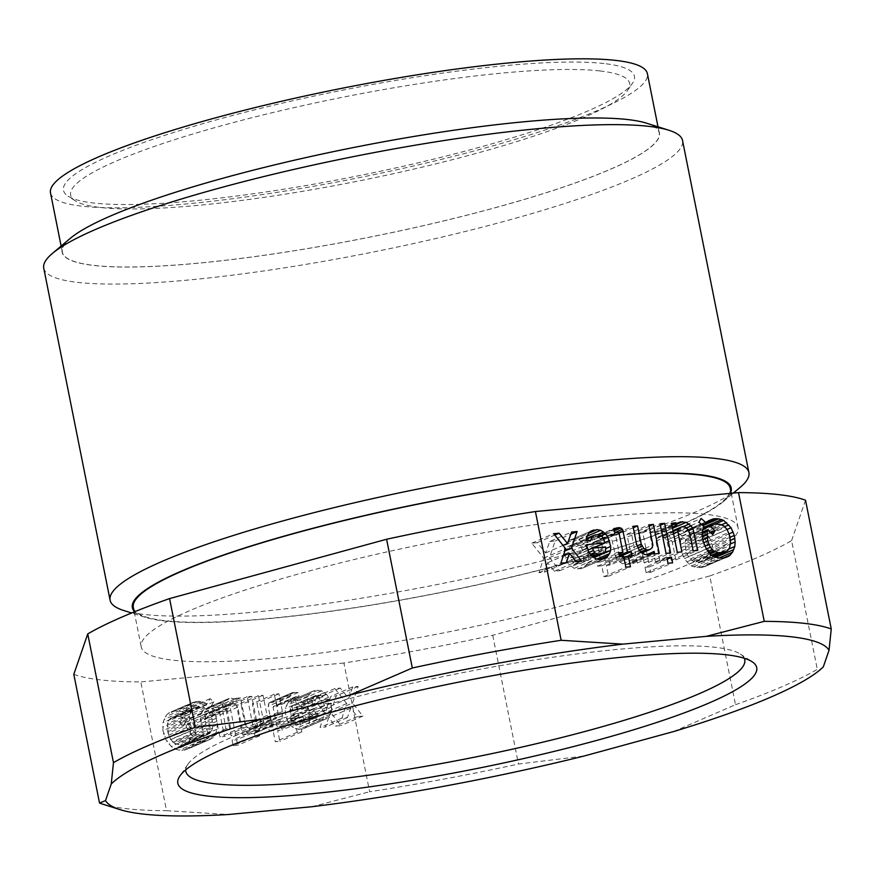 <?xml version="1.0" encoding="UTF-8"?>
<svg xmlns="http://www.w3.org/2000/svg" width="875" height="875" viewBox="0 0 875 875"><rect width="100%" height="100%" fill="white"/><g stroke="black" fill="none" stroke-linecap="round" stroke-linejoin="round"><path stroke-width="0.66" stroke-dasharray="4.38 3.28" d="M73.806 674.319A386.783 57.838 168.7 0 0 140.809 681.931L166.534 810.677L228.178 814.527M102.32 804.016A386.783 57.838 168.7 0 0 166.534 810.677M673.509 731.587L735.492 704.703L709.767 575.958L492.734 635.294A386.783 57.838 168.7 0 1 343.908 663.009L369.633 791.755A386.783 57.838 168.7 0 0 518.459 764.039L584.205 756M492.734 635.294L518.459 764.039M735.492 704.703A386.783 57.838 168.7 0 0 817.316 669.375L820.477 669.08L822.194 668.03M709.767 575.958A386.783 57.838 168.7 0 0 791.591 540.63L817.316 669.375M343.908 663.009L140.809 681.931M311.752 806.739L369.633 791.755M162.947 730.603L164.642 736.98L166.786 741.3L171.205 746.419L174.202 748.65L179.189 750.203L186.703 749.503L191.319 747.064L193.014 744.887L195.169 738.664L195.53 734.103L194.666 727.65L191.417 719.906L188.639 716.647L191.833 711.32L188.213 708.138L185.03 713.464L182.131 711.725L176.411 710.752L171.5 711.714L167.3 714.109L165.287 716.811L163.034 722.553L162.947 730.603L184.866 721.131L184.964 713.081L187.217 707.35L190.695 703.5L198.33 701.28L204.05 702.264L206.948 704.003L210.142 698.677L213.752 701.859L210.569 707.186L213.336 710.445L215.48 714.766L217.448 724.631L216.114 732.802L213.238 737.592L206.216 740.764L201.119 740.731L196.131 739.189L190.969 734.639L186.572 727.508L184.866 721.131M330.652 712.469L336.262 695.855L330.838 696.369L326.747 707.798L318.314 697.528L312.889 698.031L324.811 713.005L320.053 727.53L325.478 727.016L328.716 717.675L335.497 726.086L340.922 725.583L330.652 712.469L352.57 702.997L358.181 686.394L352.756 686.897L348.666 698.337L340.233 688.067L334.808 688.57L346.73 703.544L341.983 718.058L347.408 717.555L350.634 708.203L357.416 716.625L362.841 716.111L352.57 702.997M287.602 703.413L285.25 708.652L285.206 712.677L288.006 722.466L290.27 725.277L295.236 728.831L302.105 729.203L305.255 727.902L308.634 723.559L309.717 720.442L308.973 712.48L290.609 714.186L290.139 709.702L290.894 707.12L294.252 704.802L298.528 704.9L300.913 706.191L303.177 708.991L307.759 708.564L306.95 706.628L302.63 702.013L299.731 700.263L292.852 699.902L289.712 701.203L287.602 703.413L309.52 693.941L311.631 691.731L314.781 690.441L321.65 690.802L326.616 694.356L329.689 699.103L325.095 699.53L322.831 696.719L320.447 695.439L316.181 695.33L312.812 697.659L312.058 700.241L312.528 704.714L330.892 703.008L331.636 710.981L329.284 716.231L327.173 718.43L324.034 719.731L317.155 719.37L314.256 717.631L309.936 713.005L308.306 709.133L307.169 699.191L309.52 693.941M235.747 735.383L229.83 705.775L225.236 706.202L231.153 735.809L235.747 735.383L257.666 725.911L251.759 696.303L247.166 696.73L253.083 726.338L257.666 725.911M209.377 707.678L204.148 709.166L200.769 713.508L200.113 716.581L204.028 738.336L208.622 737.909L204.969 719.655L205.756 715.05L208.698 712.764L211.717 712.994L214.102 714.273L215.841 716.625L219.887 736.859L224.481 736.433L218.662 707.317L214.069 707.744L214.561 710.216L212.92 708.356L209.377 707.678L231.306 698.217L234.839 698.884L236.491 700.744L235.998 698.283L240.581 697.845L246.4 726.961L241.806 727.387L237.77 707.164L236.02 704.812L231.875 703.183L229.053 703.948L226.92 708.17L230.541 728.438L225.947 728.864L222.031 707.12L222.688 704.036L226.078 699.705L231.306 698.217M269.161 702.614L268.188 706.223L272.322 726.95L268.57 727.3L269.358 731.248L273.109 730.898L275.286 741.748L279.869 741.322L277.703 730.461L281.881 730.078L281.094 726.13L276.916 726.523L273.066 707.273L273.711 706.212L277.145 706.388L276.259 701.947L269.161 702.614L292.655 692.497L298.178 692.486L299.064 696.927L295.63 696.741L294.995 697.812L298.834 717.052L303.013 716.669L303.8 720.606L299.622 721L301.798 731.861L297.205 732.288L295.039 721.427L291.277 721.777L290.489 717.828L294.252 717.478L290.106 696.752L291.08 693.142M251.038 728.93L246.892 727.311L245.142 724.959L241.095 704.725L236.513 705.152L242.331 734.267L246.914 733.841L246.422 731.369L248.073 733.228L253.695 733.709L256.834 732.408L260.225 728.077L260.509 721.011L256.966 703.248L252.372 703.675L255.992 723.942L253.859 728.164L251.038 728.93L275.789 718.692L277.156 717.062L277.944 712.469L274.291 694.203L278.884 693.777L282.428 711.539L282.144 718.605L278.764 722.947L275.614 724.237L269.992 723.756L268.352 721.908L268.844 724.369L264.25 724.795L258.431 695.68L263.025 695.253L267.061 715.487L268.811 717.839L272.967 719.458M233.133 745.675L237.716 745.248L236.633 739.823L232.039 740.25L233.133 745.675L255.052 736.214L259.645 735.788L258.562 730.352L253.969 730.778L255.052 736.214M805.525 500.227L791.591 540.63M291.495 718.627L304.752 716.888L304.062 721.973L302.28 723.658L296.428 724.194L294.055 722.914L291.495 718.627L313.414 709.155L315.973 713.442L318.358 714.733L322.623 714.831L325.992 712.513L326.67 707.427L313.414 709.155M180.097 716.439L182.798 717.194L179.616 722.52L183.225 725.692L186.408 720.377L187.545 721.777L190.072 728.077L190.695 737.57L188.978 741.748L185.62 744.067L180.709 745.03L173.961 743.148L170.658 739.43L168.131 733.141L167.508 723.647L169.225 719.458L174.989 716.417L180.097 716.439L202.016 706.967L196.908 706.945L192.205 708.892L189.427 714.175L189.459 720.705L191.155 727.081L194.327 732.32L197.323 734.552L202.628 735.569L207.539 734.606L210.908 732.277L212.614 728.098L212.002 718.605L208.337 710.905L205.144 716.231L201.534 713.048L204.717 707.722L202.016 706.967M190.05 723.669L168.131 733.141M189.459 720.705L167.541 730.177M191.155 727.081L169.236 736.553M192.588 729.969L170.658 739.43M194.327 732.32L172.408 741.781M195.88 733.677L173.961 743.148M197.323 734.552L175.405 744.023M200.025 735.306L178.106 744.767M202.628 735.569L180.709 745.03M205.133 735.328L183.214 744.8M207.539 734.606L185.62 744.067M209.847 733.381L187.928 742.853M210.908 732.277L188.978 741.748M211.859 730.68L189.941 740.152M212.614 728.098L190.695 737.57M212.866 725.058L190.936 734.53M212.592 721.569L190.662 731.041M212.002 718.605L190.072 728.077M210.886 715.192L188.967 724.664M209.464 712.316L187.545 721.777M208.337 710.905L186.408 720.377M205.144 716.231L183.225 725.692M201.534 713.048L179.616 722.52M204.717 707.722L182.798 717.194M199.412 706.716L177.494 716.177M196.908 706.945L174.989 716.417M194.513 707.667L172.583 717.139M192.205 708.892L170.275 718.364M191.144 709.997L169.225 719.458M190.192 711.594L168.263 721.055M189.427 714.175L167.508 723.647M189.186 717.216L167.267 726.677M185.456 724.095L163.538 733.567M186.572 727.508L164.642 736.98M188.705 731.839L166.786 741.3M190.969 734.639L169.05 744.111M193.134 736.958L171.205 746.419M196.131 739.189L174.202 748.65M197.991 740.02L176.072 749.481M201.119 740.731L179.189 750.203M203.722 740.994L181.792 750.455M206.216 740.764L184.297 750.225M208.622 740.031L186.703 749.503M211.345 738.773L189.427 748.245M213.238 737.592L191.319 747.064M214.933 735.427L193.014 744.887M216.114 732.802L194.184 742.273M217.087 729.192L195.169 738.664M217.448 724.631L195.53 734.103M217.175 721.142L195.256 730.603M216.584 718.178L194.666 727.65M215.48 714.766L193.561 724.227M213.336 710.445L191.417 719.906M210.569 707.186L188.639 716.647M213.752 701.859L191.833 711.32M210.142 698.677L188.213 708.138M206.948 704.003L185.03 713.464M205.92 703.095L184.002 712.556M204.05 702.264L182.131 711.725M200.933 701.542L179.014 711.014M198.33 701.28L176.411 710.752M195.825 701.52L173.906 710.981M193.419 702.242L171.5 711.714M190.695 703.5L168.777 712.972M189.23 704.648L167.3 714.109M187.217 707.35L165.287 716.811M186.036 709.964L164.117 719.436M184.964 713.081L163.034 722.553M184.592 717.642L162.673 727.114M358.181 686.394L336.262 695.855M362.841 716.111L340.922 725.583M357.416 716.625L335.497 726.086M350.634 708.203L328.716 717.675M347.408 717.555L325.478 727.016M341.983 718.058L320.053 727.53M346.73 703.544L324.811 713.005M334.808 688.57L312.889 698.031M340.233 688.067L318.314 697.528M348.666 698.337L326.747 707.798M352.756 686.897L330.838 696.369M314.223 711.091L292.305 720.562M315.973 713.442L294.055 722.914M318.358 714.733L296.428 724.194M320.119 715.072L298.2 724.533M322.623 714.831L300.705 724.303M324.198 714.186L302.28 723.658M325.992 712.513L304.062 721.973M326.747 709.931L304.828 719.392M326.67 707.427L304.752 716.888M313.316 708.662L291.397 718.134M308.252 696.073L286.322 705.534M311.631 691.731L289.712 701.203M314.781 690.441L292.852 699.902M318.117 690.123L296.188 699.595M321.65 690.802L299.731 700.263M324.548 692.541L302.63 702.013M326.616 694.356L304.686 703.828M328.88 697.167L306.95 706.628M329.689 699.103L307.759 708.564M325.095 699.53L303.177 708.991M322.831 696.719L300.913 706.191M320.447 695.439L298.528 704.9M318.686 695.1L296.756 704.561M316.181 695.33L294.252 704.802M314.606 695.975L292.688 705.447M312.812 697.659L290.894 707.12M312.058 700.241L290.139 709.702M312.036 702.253L290.117 711.714M312.528 704.714L290.609 714.186M330.892 703.008L308.973 712.48M331.68 706.956L309.761 716.417M331.636 710.981L309.717 720.442M330.553 714.098L308.634 723.559M329.284 716.231L307.355 725.692M327.173 718.43L305.255 727.902M324.034 719.731L302.105 729.203M320.688 720.038L298.769 729.509M317.155 719.37L295.236 728.831M314.256 717.631L292.337 727.092M312.189 715.805L290.27 725.277M309.936 713.005L288.006 722.466M308.306 709.133L286.387 718.605M307.125 703.216L285.206 712.677M307.169 699.191L285.25 708.652M251.759 696.303L229.83 705.775M253.083 726.338L231.153 735.809M247.166 696.73L225.236 706.202M229.217 698.403L207.298 707.875M234.839 698.884L212.92 708.356M236.491 700.744L214.561 710.216M235.998 698.283L214.069 707.744M240.581 697.845L218.662 707.317M246.4 726.961L224.481 736.433M241.806 727.387L219.887 736.859M237.77 707.164L215.841 716.625M236.02 704.812L214.102 714.273M233.636 703.522L211.717 712.994M231.875 703.183L209.945 712.655M230.617 703.303L208.698 712.764M229.053 703.948L207.123 713.42M227.675 705.589L205.756 715.05M226.92 708.17L204.991 717.642M226.898 710.183L204.969 719.655M230.541 728.438L208.622 737.909M225.947 728.864L204.028 738.336M222.403 711.102L200.484 720.573M222.031 707.12L200.113 716.581M222.688 704.036L200.769 713.508M223.967 701.914L202.048 711.375M226.078 699.705L204.148 709.166M290.128 694.739L268.209 704.211M292.655 692.497L270.736 701.958M294.744 692.3L272.825 701.772M298.178 692.486L276.259 701.947M299.064 696.927L277.145 706.388M296.887 696.631L274.958 706.092M295.63 696.741L273.711 706.212M294.995 697.812L273.066 707.273M298.834 717.052L276.916 726.523M303.013 716.669L281.094 726.13M303.8 720.606L281.881 730.078M299.622 721L277.703 730.461M301.798 731.861L279.869 741.322M297.205 732.288L275.286 741.748M295.039 721.427L273.109 730.898M291.277 721.777L269.358 731.248M290.489 717.828L268.57 727.3M294.252 717.478L272.322 726.95M290.106 696.752L268.188 706.223M271.195 719.13L249.266 728.591M274.214 719.348L252.295 728.809M275.789 718.692L253.859 728.164M277.156 717.062L255.238 726.523M277.922 714.481L255.992 723.942M277.944 712.469L256.014 721.93M274.291 694.203L252.372 703.675M278.884 693.777L256.966 703.248M282.428 711.539L260.509 721.011M282.8 715.531L260.881 724.992M282.144 718.605L260.225 728.077M280.864 720.738L258.945 730.198M278.764 722.947L256.834 732.408M275.614 724.237L253.695 733.709M273.525 724.434L251.606 733.906M269.992 723.756L248.073 733.228M268.352 721.908L246.422 731.369M268.844 724.369L246.914 733.841M264.25 724.795L242.331 734.267M258.431 695.68L236.513 705.152M263.025 695.253L241.095 704.725M267.061 715.487L245.142 724.959M268.811 717.839L246.892 727.311M259.645 735.788L237.716 745.248M253.969 730.778L232.039 740.25M258.562 730.352L236.633 739.823M549.719 541.494L555.144 540.98L549.533 557.594L559.814 570.708L554.389 571.211L547.597 562.8L544.37 572.152L538.945 572.655L543.692 558.141L531.77 543.167L537.195 542.653L545.628 552.934L549.719 541.494L571.637 532.022M554.389 571.211L576.308 561.75M547.597 562.8L563.194 556.062M559.814 570.708L581.733 561.247M549.533 557.594L564.856 550.977M555.144 540.98L570.861 534.198M545.628 552.934L563.03 545.42M537.195 542.653L554.783 535.062M531.77 543.167L553.7 533.695M543.692 558.141L565.611 548.669M538.945 572.655L560.864 563.183M544.37 572.152L566.289 562.68M588.744 555.953L585.944 546.153L581.612 541.538L578.714 539.798L575.181 539.12L568.695 540.728L565.316 545.059L564.211 550.189L568.805 549.762L569.877 546.645L571.67 544.972L575.75 544.097L579.895 545.716L581.645 548.067L582.947 552.464L564.583 554.181L567 562.002L569.253 564.802L574.219 568.356L581.098 568.728L584.237 567.427L587.617 563.095L588.7 559.978L588.744 555.953L605.741 548.603M583.734 556.413L583.056 561.509L581.263 563.183L575.422 563.73L573.037 562.439L570.38 557.659L583.734 556.413L605.664 546.952M583.811 558.917L605.741 549.456M583.833 556.905L605.763 547.444M583.056 561.509L604.975 552.038M581.263 563.183L588.7 559.978M579.688 563.828L594.038 557.637M577.183 564.058L571.32 566.617M575.422 563.73L592.386 556.402M573.037 562.439L590.745 554.794M571.288 560.088L588.897 552.486M570.38 557.659L587.902 550.091M569.877 546.645L586.152 539.623M568.805 549.762L590.723 540.302M571.67 544.972L564.233 548.177M573.245 544.327L595.164 534.855M575.75 544.097L597.669 534.625M577.511 544.425L599.441 534.964M579.895 545.716L601.825 536.244M581.645 548.067L603.564 538.595M582.455 550.003L604.373 540.531M582.947 552.464L592.998 548.133M564.583 554.181L586.502 544.709M565.37 558.13L587.3 548.658M567 562.002L588.919 552.53M569.253 564.802L591.183 555.33M574.219 568.356L596.137 558.895M577.752 569.034L599.681 559.573M581.098 568.728L603.017 559.256M584.237 567.427L606.156 557.966M586.348 565.217L599.506 559.541M587.617 563.095L596.969 559.048M587.562 550.025L604.789 542.587M585.944 546.153L603.531 538.562M583.68 543.353L601.07 535.839M581.612 541.538L597.603 534.636M578.714 539.798L587.027 536.2M575.181 539.12L588.689 533.291M571.845 539.427L590.527 531.366M568.695 540.728L590.625 531.256M566.584 542.938L588.514 533.466M565.316 545.059L587.234 535.598M564.211 550.189L586.141 540.728M610.116 565.02L609.328 561.072L605.566 561.422L600.611 538.759L597.297 537.053L591.97 538.059L592.856 542.5L596.105 541.691L597.133 542.598L600.972 561.848L596.805 562.231L597.592 566.18L601.77 565.797L603.936 576.647L608.53 576.22L606.353 565.37L610.116 565.02L632.034 555.548M591.97 538.059L613.9 528.587M595.208 537.25L614.009 529.134M592.856 542.5L614.786 533.028M594.847 541.811L616.766 532.339M596.105 541.691L618.023 532.23M597.133 542.598L619.052 533.138M600.972 561.848L618.986 554.072M596.805 562.231L618.723 552.77M597.592 566.18L619.511 556.719M601.77 565.797L623.689 556.325M603.936 576.647L625.855 567.186M608.53 576.22L630.448 566.759M606.353 565.37L623.973 557.758M609.328 561.072L619.511 556.675M605.566 561.422L619.27 555.505M601.431 540.695L619.019 533.105M600.611 538.759L614.709 532.667M599.069 537.392L614.337 530.797M597.297 537.053L614.13 529.791M675.839 559.902L672.284 542.139L669.233 535.38L664.278 531.825L660.734 531.147L655.506 532.634L654.653 534.734L654.161 532.262L649.567 532.689L655.386 561.805L659.98 561.378L655.933 541.144L656.688 538.562L660.056 536.233L663.075 536.462L666.783 540.137L671.245 560.328L675.839 559.902L697.758 550.43M658.481 536.889L672.973 530.633M656.688 538.562L673.138 531.464M660.056 536.233L681.975 526.772M661.303 536.123L683.233 526.652M663.075 536.462L684.994 526.991M665.044 537.786L686.963 528.314M666.783 540.137L688.712 530.666M667.592 542.073L689.522 532.602M671.245 560.328L693.164 550.856M672.284 542.139L689.905 534.527M671.081 538.223L688.68 530.622M669.233 535.38L686.427 527.953M667.177 533.564L683.156 526.663M664.278 531.825L672.503 528.27M660.734 531.147L677.053 524.103M658.656 531.344L677.403 523.239M655.506 532.634L677.436 523.173M654.653 534.734L672.273 527.122M654.161 532.262L671.781 524.65M649.567 532.689L671.486 523.228M655.386 561.805L677.305 552.333M659.98 561.378L681.898 551.906M655.933 541.144L673.553 533.542M637.339 562.986L631.52 533.87L626.927 534.297L630.973 554.531L630.219 557.113L628.425 558.786L625.603 559.552L621.862 557.889L619.314 553.602L615.661 535.347L611.067 535.773L615.825 557.452L617.673 560.295L622.639 563.85L628.261 564.331L631.4 563.03L632.253 560.941L632.745 563.413L637.339 562.986L659.258 553.514M617.673 560.295L639.592 550.823M615.825 557.452L637.755 547.98M619.73 562.111L625.603 559.552M622.639 563.85L644.558 554.378M626.172 564.528L648.091 555.056M628.261 564.331L650.18 554.87M631.4 563.03L653.319 553.569M632.253 560.941L646.559 554.761M632.745 563.413L654.675 553.941M631.52 533.87L649.141 526.258M626.927 534.297L648.856 524.825M630.973 554.531L652.892 545.059M630.219 557.113L652.138 547.641M628.425 558.786L642.075 552.891M626.85 559.431L642.042 552.88M623.831 559.212L640.795 551.884M621.862 557.889L639.297 550.364M620.123 555.538L637.733 547.936M619.314 553.602L637.109 545.913M615.661 535.347L633.281 527.734M611.067 535.773L632.997 526.312M614.622 553.536L636.541 544.075M638.203 533.247L642.786 532.82L648.703 562.428L644.12 562.855L638.203 533.247L660.122 523.775M642.786 532.82L660.406 525.208M648.703 562.428L670.633 552.956M644.12 562.855L666.039 553.383M645.006 567.295L649.6 566.869L650.683 572.294L646.089 572.72L645.006 567.295L666.925 557.823M649.6 566.869L667.209 559.256M650.683 572.294L672.602 562.833M646.089 572.72L668.008 563.259M712.972 547.892L711.277 541.516L709.133 537.195L701.717 529.845L696.73 528.292L691.622 528.27L686.492 530.25L684.381 532.459L679.219 527.92L676.988 531.639L682.15 536.189L680.75 539.842L680.389 544.392L682.358 554.269L686.864 561.892L691.502 565.983L693.788 566.77L702.013 567.514L707.142 565.523L710.631 561.684L712.884 555.942L712.972 547.892L730.428 540.356M706.683 541.942L708.378 548.319L708.411 554.848L706.694 559.038L703.336 561.356L698.425 562.319L693.12 561.302L688.384 556.719L685.847 550.419L685.223 540.925L685.759 539.372L690.922 543.922L693.153 540.192L687.991 535.642L692.705 533.695L700.514 534.483L703.511 536.714L706.683 541.942L728.602 532.481M708.378 548.319L730.308 538.858M707.788 545.366L729.717 535.894M708.652 551.819L730.581 542.347M708.411 554.848L730.341 545.387M707.656 557.441L729.575 547.969M706.694 559.038L728.623 549.566M705.644 560.142L727.562 550.67M703.336 561.356L714.055 556.73M700.93 562.089L713.65 556.587M698.425 562.319L712.841 556.095M695.822 562.056L711.637 555.231M693.12 561.302L710.194 553.93M691.677 560.438L709.198 552.869M690.123 559.07L708.017 551.348M688.384 556.719L706.344 548.964M686.952 553.831L704.922 546.077M685.847 550.419L703.62 542.752M685.256 547.466L702.877 539.853M684.983 543.966L702.428 536.43M685.223 540.925L702.428 533.498M685.759 539.372L702.538 532.131M690.922 543.922L712.841 534.45M693.153 540.192L710.741 532.591M687.991 535.642L703.172 529.091M690.298 534.428L703.27 528.828M692.705 533.695L714.634 524.234M695.209 533.466L717.139 523.994M697.812 533.728L719.731 524.256M700.514 534.483L722.433 525.011M701.969 535.347L723.888 525.886M703.511 536.714L725.43 527.242M705.261 539.066L727.18 529.594M680.389 544.392L702.308 534.931M680.75 539.842L702.68 530.37M680.663 547.892L702.581 538.42M681.253 550.845L703.172 541.384M682.358 554.269L704.287 544.797M684.502 558.589L706.42 549.117M686.864 561.892L708.783 552.42M689.019 564.2L710.948 554.728M691.502 565.983L713.431 556.511M693.788 566.77L715.706 557.309M696.905 567.481L718.834 558.02M699.508 567.744L721.438 558.283M702.013 567.514L723.942 558.042M704.419 566.781L726.338 557.32M707.142 565.523L725.703 557.517M708.619 564.386L723.122 558.119M710.631 561.684L719.064 558.042M711.802 559.059L715.816 557.331M712.884 555.942L728.962 549.008M713.245 551.392L730.45 543.955M712.381 544.928L730.002 537.327M711.277 541.516L729.05 533.837M709.133 537.195L727.07 529.452M706.869 534.384L724.773 526.663M704.714 532.077L721.612 524.781M701.717 529.845L714.733 524.223M699.847 529.014L703.861 527.275M696.73 528.292L702.855 525.645M694.127 528.041L706.486 522.703M691.622 528.27L707.744 521.303M689.216 528.992L711.134 519.531M686.492 530.25L708.411 520.789M685.016 531.398L706.945 521.927M684.381 532.459L701.969 524.869M679.219 527.92L701.148 518.448M676.988 531.639L698.917 522.178M682.15 536.189L704.069 526.717M744.297 658.263A284.998 42.613 168.7 0 0 740.294 654.052A284.998 42.613 168.7 0 0 715.061 647.292A284.998 42.613 168.7 0 0 417.408 682.117A284.998 42.613 168.7 0 0 187.775 764.455A284.998 42.613 168.7 0 0 185.708 769.88M627.495 119.602A304.336 45.511 168.7 0 0 287.481 161.853A304.336 45.511 168.7 0 0 62.344 252.142A304.336 45.511 168.7 0 0 94.073 265.42A304.336 45.511 168.7 0 0 434.087 223.18A304.336 45.511 168.7 0 0 659.225 132.88A304.336 45.511 168.7 0 0 627.495 119.602M70.219 238.405A304.555 45.544 168.7 0 0 93.877 265.475A304.555 45.544 168.7 0 0 471.767 213.948A304.555 45.544 168.7 0 0 646.669 123.222M604.067 63.558A291.102 43.531 168.7 0 0 258.048 108.981A291.102 43.531 168.7 0 0 68.064 196.142A291.102 43.531 168.7 0 0 93.833 203.033A291.102 43.531 168.7 0 0 397.863 167.464A291.102 43.531 168.7 0 0 632.417 83.366A291.102 43.531 168.7 0 0 604.067 63.558M50.509 192.938A304.336 45.511 168.7 0 0 82.239 206.205A304.336 45.511 168.7 0 0 422.253 163.964A304.336 45.511 168.7 0 0 647.391 73.664M43.75 268.177A325.708 48.705 168.7 0 0 77.711 282.384A325.708 48.705 168.7 0 0 441.602 237.169A325.708 48.705 168.7 0 0 682.544 140.536M123.747 610.509A325.708 48.705 168.7 0 0 144.058 614.425A325.708 48.705 168.7 0 0 466.331 578.528A325.708 48.705 168.7 0 0 740.239 487.32M133.339 607.425A304.336 45.511 168.7 0 0 565.983 563.041A304.336 45.511 168.7 0 0 730.209 488.162M134.072 611.078A305.353 45.664 168.7 0 0 145.141 617.269A305.353 45.664 168.7 0 0 164.172 620.944A305.353 45.664 168.7 0 0 466.309 587.289A305.353 45.664 168.7 0 0 723.1 501.78A305.353 45.664 168.7 0 0 730.942 491.816M599.889 70.941A284.998 42.613 168.7 0 0 261.133 115.412A284.998 42.613 168.7 0 0 75.141 200.747A284.998 42.613 168.7 0 0 100.373 207.495A284.998 42.613 168.7 0 0 398.027 172.67A284.998 42.613 168.7 0 0 627.659 90.333A284.998 42.613 168.7 0 0 599.889 70.941M305.452 572.031A304.336 45.511 168.7 0 0 141.225 646.909A304.336 45.511 168.7 0 0 573.869 602.514A304.336 45.511 168.7 0 0 738.106 527.636A304.336 45.511 168.7 0 0 305.452 572.031M187.775 764.455L179.834 776.07M740.294 654.052L752.084 661.719M61.13 246.072L62.344 252.142M75.141 200.747L68.064 196.142M134.236 611.898L141.225 646.909M145.141 617.269L131.589 612.981M731.237 493.292L738.106 527.636M658.011 126.809L659.225 132.88M723.1 501.78L733.403 493.095M627.659 90.333L632.417 83.366"/><path stroke-width="1.31" d="M99.531 803.064A386.783 57.838 168.7 0 0 102.32 804.016L119.995 809.605A369.95 55.322 -11.3 0 1 105.514 800.592L99.531 803.064L73.806 674.319L87.741 633.916L113.466 762.661L111.245 783.967A369.95 55.322 -11.3 0 1 261.034 719.294L195.289 727.322A386.783 57.838 168.7 0 0 113.466 762.661M831.25 628.972A386.783 57.838 168.7 0 0 764.247 621.359L706.366 636.344A369.95 55.322 -11.3 0 1 829.03 650.278L831.25 628.972L805.525 500.227A386.783 57.838 168.7 0 0 738.511 492.614L764.247 621.359M561.148 640.281A386.783 57.838 168.7 0 0 412.322 667.997L350.339 694.881A369.95 55.322 -11.3 0 1 622.792 644.131L561.148 640.281L535.423 511.536A386.783 57.838 168.7 0 0 386.597 539.252L412.322 667.997M195.289 727.322L169.564 598.587L386.597 539.252M261.034 719.294L350.339 694.881M820.225 669.692L823.298 666.903A369.95 55.322 -11.3 0 1 820.225 669.692A369.95 55.322 -11.3 0 1 673.509 731.587L584.205 756A369.95 55.322 -11.3 0 1 311.752 806.739L228.178 814.527A369.95 55.322 -11.3 0 1 119.995 809.605M169.564 598.587A386.783 57.838 168.7 0 0 87.741 633.916M105.514 800.592L111.245 783.967M622.792 644.131L706.366 636.344M535.423 511.536L738.511 492.614M576.308 561.75L569.527 553.328L566.289 562.68L560.864 563.183L565.611 548.669L553.7 533.695L559.125 533.192L567.547 543.462L571.637 532.022L577.073 531.519L571.462 548.122L581.733 561.247L576.308 561.75M591.806 537.184L590.723 540.302L586.141 540.728L586.162 538.716L588.514 533.466L590.625 531.256L597.1 529.648L600.633 530.327L603.531 532.066L607.862 536.692L610.663 546.481L610.619 550.506L609.547 553.623L606.156 557.966L599.681 559.573L596.137 558.895L593.239 557.156L588.919 552.53L586.502 544.709L604.866 543.003L603.564 538.595L601.825 536.244L599.441 534.964L595.164 534.855L586.152 539.623M613.9 528.587L619.227 527.592L622.541 529.288L627.495 551.95L631.247 551.6L632.034 555.548L628.283 555.898L630.448 566.759L625.855 567.186L623.689 556.325L619.511 556.719L618.723 552.77L622.902 552.377L619.052 533.138L618.023 532.23L614.786 533.028L613.9 528.587M680.411 527.417L678.617 529.091L677.852 531.683L681.898 551.906L677.305 552.333L671.486 523.228L676.08 522.802L676.572 525.263L677.436 523.173L680.575 521.872L686.197 522.353L691.162 525.919L693 528.763L697.758 550.43L693.164 550.856L689.522 532.602L686.963 528.314L684.994 526.991L681.975 526.772L672.973 530.633M639.592 550.823L636.541 544.075L632.997 526.312L637.591 525.875L641.233 544.141L643.792 548.428L647.522 550.091L650.344 549.325L652.138 547.641L652.892 545.059L648.856 524.825L653.45 524.398L659.258 553.514L654.675 553.941L654.183 551.48L653.319 553.569L648.091 555.056L644.558 554.378L639.592 550.823M660.122 523.775L664.716 523.348L670.633 552.956L666.039 553.383L660.122 523.775M666.925 557.823L671.519 557.397L672.602 562.833L668.008 563.259L666.925 557.823M702.308 534.931L702.68 530.37L704.069 526.717L698.917 522.178L701.148 518.448L706.3 522.998L708.411 520.789L713.541 518.798L718.648 518.831L723.636 520.373L731.062 527.723L734.3 535.467L735.164 541.92L734.803 546.481L732.55 552.212L729.072 556.062L723.942 558.042L718.834 558.02L713.431 556.511L710.948 554.728L706.42 549.117L703.172 541.384L702.308 534.931M829.03 650.278L823.298 666.903M727.562 550.67L729.575 547.969L730.581 542.347L729.717 535.894L727.18 529.594L723.888 525.886L719.731 524.256L714.634 524.234L709.92 526.181L715.072 530.72L712.841 534.45L707.689 529.9L707.142 531.464L707.766 540.958L710.303 547.258L713.595 550.966L717.741 552.595L722.848 552.617L727.562 550.67M605.741 549.456L605.664 546.952L592.309 548.198L594.956 552.967L599.112 554.597L603.181 553.711L604.975 552.038L605.741 549.456M563.194 556.062L569.527 553.328M564.856 550.977L571.462 548.122M570.861 534.198L577.073 531.519M563.03 545.42L567.547 543.462M554.783 535.062L559.125 533.192M610.619 550.506L603.181 553.711M594.038 557.637L601.617 554.367M593.228 557.134L599.112 554.597M592.386 556.402L597.341 554.258M590.745 554.794L594.956 552.967M588.897 552.486L593.217 550.627M587.902 550.091L592.309 548.198M586.162 538.716L593.6 535.511M592.998 548.133L604.866 543.003M599.506 559.541L608.267 555.756M596.969 559.048L609.547 553.623M605.741 548.603L610.663 546.481M604.789 542.587L609.481 540.564M603.531 538.562L607.862 536.692M601.07 535.839L605.598 533.881M597.603 534.636L603.531 532.066M587.027 536.2L600.633 530.327M588.689 533.291L597.1 529.648M590.527 531.366L593.764 529.966M614.009 529.134L617.138 527.789M618.986 554.072L622.902 552.377M623.973 557.758L628.283 555.898M619.511 556.675L631.247 551.6M619.27 555.505L627.495 551.95M619.019 533.105L623.35 531.223M614.709 532.667L622.541 529.288M614.337 530.797L620.987 527.931M614.13 529.791L619.227 527.592M673.138 531.464L678.617 529.091M689.905 534.527L694.214 532.667M688.68 530.622L693 528.763M686.427 527.953L691.162 525.919M683.156 526.663L689.095 524.092M672.503 528.27L686.197 522.353M677.053 524.103L682.664 521.686M677.403 523.239L680.575 521.872M672.273 527.122L676.572 525.263M671.781 524.65L676.08 522.802M673.553 533.542L677.852 531.683M646.559 554.761L654.183 551.48M649.141 526.258L653.45 524.398M642.075 552.891L650.344 549.325M642.042 552.88L648.78 549.97M641.637 552.628L647.522 550.091M640.795 551.884L645.761 549.752M639.297 550.364L643.792 548.428M637.733 547.936L642.042 546.077M637.109 545.913L641.233 544.141M633.281 527.734L637.591 525.875M660.406 525.208L664.716 523.348M667.209 559.256L671.519 557.397M714.055 556.73L725.255 551.895M713.65 556.587L722.848 552.617M712.841 556.095L720.344 552.847M711.637 555.231L717.741 552.595M710.194 553.93L715.039 551.841M709.198 552.869L713.595 550.966M708.017 551.348L712.042 549.598M706.344 548.964L710.303 547.258M704.922 546.077L708.881 544.37M703.62 542.752L707.766 540.958M702.877 539.853L707.175 537.994M702.428 536.43L706.902 534.505M702.428 533.498L707.142 531.464M702.538 532.131L707.689 529.9M710.741 532.591L715.072 530.72M703.172 529.091L709.92 526.181M703.27 528.828L712.228 524.956M725.703 557.517L729.072 556.062M723.122 558.119L730.537 554.914M719.064 558.042L732.55 552.212M715.816 557.331L733.731 549.598M728.962 549.008L734.803 546.481M730.45 543.955L735.164 541.92M730.428 540.356L734.902 538.431M730.002 537.327L734.3 535.467M729.05 533.837L733.195 532.055M727.07 529.452L731.062 527.723M724.773 526.663L728.798 524.923M721.612 524.781L726.633 522.605M714.733 524.223L723.636 520.373M703.861 527.275L721.766 519.542M702.855 525.645L718.648 518.831M706.486 522.703L716.045 518.569M707.744 521.303L713.541 518.798M701.969 524.869L706.3 522.998M725.955 654.73A295.181 44.144 168.7 0 0 417.67 690.791A295.181 44.144 168.7 0 0 179.834 776.07A295.181 44.144 168.7 0 0 208.589 796.152A295.181 44.144 168.7 0 0 559.453 750.094A295.181 44.144 168.7 0 0 752.084 661.719A295.181 44.144 168.7 0 0 725.955 654.73M185.708 769.88A284.998 42.613 168.7 0 0 215.534 783.847A284.998 42.613 168.7 0 0 538.792 743.138A284.998 42.613 168.7 0 0 744.297 658.263M733.403 493.095L740.239 487.32A325.708 48.705 168.7 0 0 748.902 472.577L682.544 140.536A325.708 48.705 168.7 0 0 668.894 130.255L646.669 123.222A304.555 45.544 168.7 0 0 627.681 119.558A304.555 45.544 168.7 0 0 326.342 153.125A304.555 45.544 168.7 0 0 70.219 238.405L52.402 253.433A325.708 48.705 168.7 0 0 43.75 268.177L110.097 600.228A325.708 48.705 168.7 0 0 123.747 610.509L131.589 612.981M658.011 126.809L647.391 73.664A304.336 45.511 168.7 0 0 615.661 60.397A304.336 45.511 168.7 0 0 275.647 102.638A304.336 45.511 168.7 0 0 50.509 192.938L61.13 246.072M668.894 130.255A325.708 48.705 168.7 0 0 648.594 126.328A325.708 48.705 168.7 0 0 326.32 162.225A325.708 48.705 168.7 0 0 52.402 253.433M748.902 472.577A325.708 48.705 168.7 0 0 714.941 458.369A325.708 48.705 168.7 0 0 351.05 503.584A325.708 48.705 168.7 0 0 110.097 600.228M731.237 493.292L730.209 488.162A304.336 45.511 168.7 0 0 297.566 532.558A304.336 45.511 168.7 0 0 133.339 607.425L134.236 611.898M730.942 491.816A305.353 45.664 168.7 0 0 699.377 474.644A305.353 45.664 168.7 0 0 346.434 519.837A305.353 45.664 168.7 0 0 134.072 611.078"/></g></svg>
